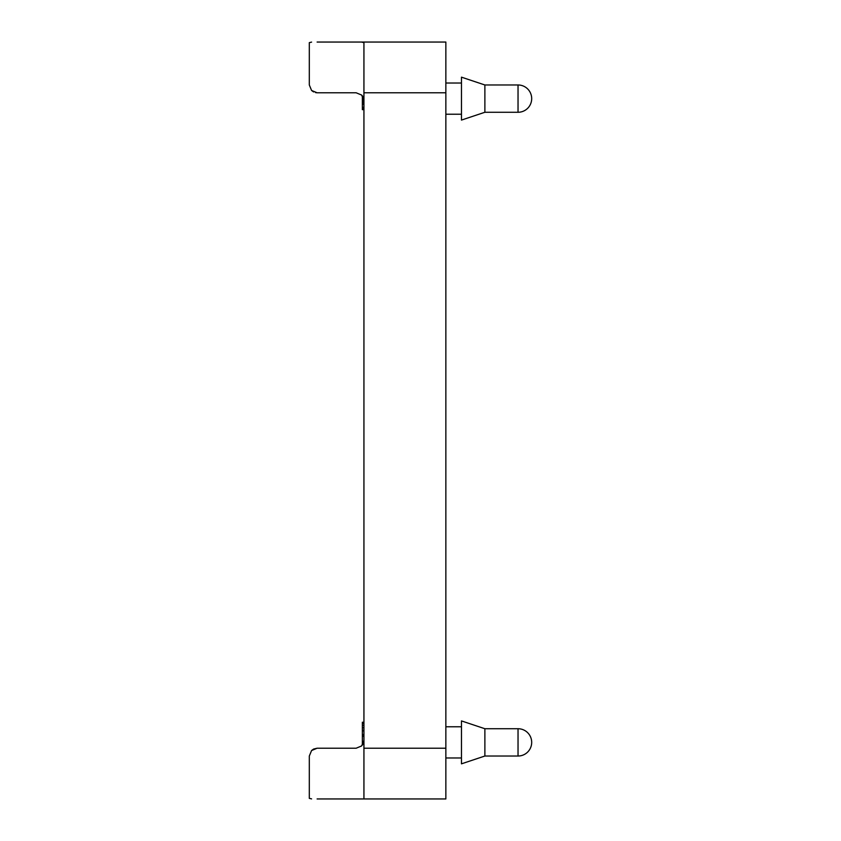 <?xml version="1.0" encoding="UTF-8"?>
<svg xmlns="http://www.w3.org/2000/svg" width="841" height="841" viewBox="0 0 841 841"><rect width="100%" height="100%" fill="white"/><g stroke="black" fill="none" stroke-linecap="round" stroke-linejoin="round"><path stroke-width="1.26" d="M484.879 728.727L461.467 720.916L461.467 763.838L484.879 756.027L484.879 728.727L518.035 728.727A13.656 13.656 0 0 1 531.691 742.372A13.656 13.656 0 0 1 518.035 756.027L484.879 756.027M484.879 84.973L461.467 77.162L461.467 120.084L484.879 112.273L484.879 84.973L518.035 84.973L518.035 112.273A13.656 13.656 0 0 0 531.691 98.628A13.656 13.656 0 0 0 518.035 84.973M357.646 42.05L356.121 42.05L357.646 42.05M363.932 42.649L361.641 42.103M361.641 95.054L361.641 95.054A7.8 7.8 0 0 1 363.932 100.573L361.641 95.054L356.121 92.773L317.11 92.773L311.59 90.481L309.309 84.973L311.59 90.481L309.309 84.973L309.309 42.649L309.309 84.973M363.932 92.773L363.932 42.05L363.932 92.773L445.856 92.773L445.856 42.05L317.11 42.05M317.11 798.95L445.856 798.95L445.856 92.773M311.59 798.897L309.309 798.351L309.309 756.027L311.59 750.519L309.309 756.027L311.59 750.519L313.598 749.058L311.59 750.519L317.11 748.227L313.598 749.058M309.309 42.649L311.59 42.103M356.121 748.227L317.11 748.227L356.121 748.227L361.641 745.946L363.932 740.427M363.932 722.345L362.366 722.345L362.366 745.105M362.976 744.169L362.366 744.516M445.856 748.227L363.932 748.227L363.932 93.057M363.827 99.301L362.366 99.301L362.366 109.551L363.932 109.519M315.554 92.615L317.11 92.773L311.59 90.481L313.598 91.942M317.11 92.773L356.121 92.773M363.932 747.943L363.932 798.95M309.309 756.027L309.309 798.351M362.366 734.498L363.932 734.782M362.366 727.549L363.932 727.896M363.627 98.429L362.366 98.429L362.366 99.249L363.932 99.249M362.366 95.895L362.366 98.145L363.533 98.145M363.312 97.545L362.366 97.545M518.035 728.727L518.035 756.027M363.365 743.339L362.366 743.339M363.68 742.382L362.366 742.382M363.859 741.426L362.366 741.426M363.932 736.274L362.366 736.274M363.922 100.363L362.366 100.363M363.932 730.377L362.366 730.377L363.932 730.377M363.932 730.892L362.366 730.892M363.932 735.486L362.366 735.486M363.932 723.302L362.366 723.302M363.932 725.257L362.366 725.257M363.733 98.849L362.366 98.849M363.459 97.903L362.366 97.903M363.932 108.752L362.366 108.752M363.932 101.561L362.366 101.561M363.932 102.907L362.366 102.907M363.932 104.358L362.366 104.358M363.932 107.322L362.366 107.322M445.856 757.983L461.467 757.983M445.856 114.229L461.467 114.229M362.366 722.23L363.932 722.23M362.366 98.429L363.932 98.429M362.366 98.166L363.932 98.166M362.366 109.666L363.932 109.666M484.879 112.273L518.035 112.273M445.856 83.017L461.467 83.017M445.856 726.771L461.467 726.771"/></g></svg>
